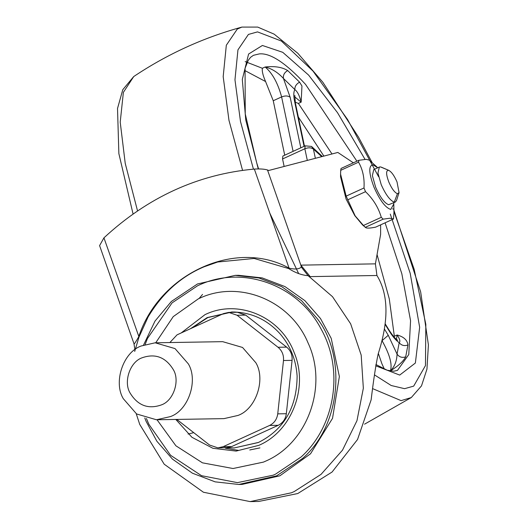 <?xml version="1.0" encoding="UTF-8"?>
<svg xmlns="http://www.w3.org/2000/svg" width="528" height="528" viewBox="0 0 528 528"><rect width="100%" height="100%" fill="white"/><g stroke="black" fill="none" stroke-linecap="round" stroke-linejoin="round"><path stroke-width="0.79" d="M259.941 447.883L249.751 449.981M238.286 450.338L225.469 448.246M134.224 343.497C133.954 344.672 135.432 342.481 138.659 336.917C159.258 273.451 235.811 238.498 289.073 268.138C294.908 269.551 298.993 269.201 301.33 267.082L300.854 265.135L310.213 276.619L308.108 275.695C301.759 275.174 295.291 272.798 288.704 268.58L254.153 258.463L217.675 262.013L203.973 266.838C180.886 276.599 162.268 293.297 148.117 316.925L139.016 337.022L134.699 351.424M353.371 162.815L337.834 152.447L268.726 170.485L267.505 169.99L300.854 265.135L375.415 263.855L380.622 234.366L380.635 224.862M375.415 263.855L376.933 275.491L310.213 276.619M301.33 267.082L308.108 275.695L332.508 296.683L350.651 323.822L361.192 355.113L363.343 388.219L356.961 420.704L342.507 450.146L321.05 474.368L294.188 491.575L291.515 492.763L250.14 501.6L258.727 501.455L297.779 493.535L332.079 472.025L357.542 439.501L371.138 399.841C373.507 380.061 375.85 364.749 378.167 353.918C388.958 320.503 388.542 294.36 376.933 275.491M133.98 343.708L99.594 245.606L103.937 237.851C147.853 197.175 197.987 174.253 254.344 169.072C260.132 168.749 264.521 169.052 267.505 169.99M254.344 169.072L289.073 268.138L288.704 268.58M103.937 237.851L139.016 337.022M377.051 254.562L389.294 298.914L394.343 336.263L393.987 336.943M295.198 102.142L298.373 103.429L331.993 153.971M407.926 344.995L405.702 356.836C403.385 361.304 398.284 365.977 390.39 370.854C394.607 366.703 396.825 361.112 397.049 354.097L399.194 342.698C400.508 341.504 399.821 338.93 397.129 334.99C403.768 336.772 407.372 340.111 407.926 344.995C404.362 346.229 401.452 345.464 399.194 342.698C396.073 340.58 392.707 336.626 389.103 330.825L385.123 324.35M405.702 356.836C402.145 358.037 399.26 357.126 397.049 354.097L388.258 335.267L382.041 340.666M378.332 353.417L381.929 363.812L384.371 369.184M287.707 70.567L299.594 82.163L301.95 85.998L301.158 102.155C299.6 95.773 297.502 91.588 294.868 89.602L283.43 78.434C277.814 72.369 271.715 68.561 265.148 67.003C274.619 65.941 282.137 67.129 287.707 70.567C284.427 72.442 283.001 75.062 283.43 78.434L290.169 97.277L300.821 147.827M299.594 82.163C296.281 84.011 294.71 86.493 294.868 89.602C293.528 91.799 293.449 95.819 294.65 101.666L295.35 102.894L294.815 95.383M282.553 158.954L282.869 156.037L305.171 145.84L304.854 148.757L282.553 158.954L284.137 166.459M284.724 155.186L273.247 100.742L281.609 96.921C277.886 83.14 272.402 73.168 265.148 67.003L262.363 68.277C261.901 71.214 262.977 75.636 265.591 81.55L273.247 100.742M191.803 328.099L207.841 317.572L232.109 311.989M234.399 447.968L227.601 447.671M202.415 439.448L188.74 428.749M155.727 342.791L173.237 316.622L198.442 298.762L200.383 297.904C240.154 279.781 290.737 300.914 308.035 342.883C328.324 386.001 307.685 443.309 265.412 461.241L263.465 462.099L233.033 468.521L202.448 462.832L175.903 445.797L157.027 419.76M202.547 294.413L199.102 298.465M143.557 345.008L155.014 321.07L171.343 301.495L197.492 283.958L235.277 275.359L258.918 277.966L281.695 286.651L301.607 300.703L317.203 318.575C345.444 354.308 342.467 423.548 302.735 458.33L276.593 475.867L238.801 484.466L215.16 481.859L192.383 473.18L172.478 459.122L156.882 441.25L146.164 421.469L144.784 417.952M235.277 275.359L238.55 275.306L262.192 277.913L284.968 286.592L304.88 300.65L320.476 318.523L331.188 338.303L339.365 376.543L332.534 418.328L310.537 453.783L279.866 475.814L242.075 484.414L238.801 484.466M130.06 392.971C123.334 381.942 129.908 361.977 142.019 357.806C155.252 353.173 165.706 357.152 173.389 369.739C180.114 380.761 173.547 400.732 161.429 404.897C148.203 409.53 137.742 405.55 130.06 392.971M188.318 363.858C198.403 380.398 188.549 410.348 170.372 416.605L156.466 419.767L136.613 413.972L123.314 398.706C113.23 382.173 123.09 352.216 141.26 345.965L155.166 342.797L175.019 348.592L188.318 363.858M155.166 342.797L222.684 341.662L242.537 347.457L255.829 362.723C265.921 379.256 256.06 409.213 237.89 415.463L223.984 418.631L156.466 419.767M176.814 419.423L209.563 445.038L217.939 447.876L223.159 446.688L269.61 425.449C274.263 423.106 276.976 419.245 277.741 413.86L283.49 360.505C283.886 355.08 282.064 350.665 278.032 347.266L237.098 315.256L228.723 312.411L223.509 313.599L177.052 334.844L169.871 342.547M217.939 447.876L226.532 447.731L231.746 446.549L278.203 425.304C282.856 422.961 285.569 419.1 286.334 413.714L292.083 360.36C292.479 354.935 290.657 350.519 286.625 347.12L245.692 315.11L237.316 312.266L228.723 312.411M388.832 182.054C391.75 188.674 394.621 192.562 397.439 193.73L399.056 192.601L397.016 181.922C394.093 175.303 391.222 171.415 388.403 170.247C385.895 170.537 386.041 174.471 388.832 182.054M381.348 167.171L388.905 170.405L380.457 166.901L379.342 167.033L377.942 173.072L381.209 184.642C385.631 194.575 389.974 200.416 394.238 202.171L395.353 202.039L396.548 200.462L399.056 192.601M397.439 193.73L394.238 202.171M381.335 167.198L380.457 166.901M379.342 167.033L373.771 169.587L372.372 175.626L375.632 187.189C380.101 197.274 384.443 203.115 388.661 204.719L395.353 202.039M347.681 199.841L365.521 191.684C373.204 199.069 378.457 207.616 381.282 217.318L363.442 225.476L355.139 215.853L346.15 196.132L340.573 174.121L340.712 170.326L358.552 162.169C362.809 169.613 364.624 178.213 363.99 187.975L365.521 191.684M363.442 225.476L365.33 227.317L383.17 219.16L389.869 218.229L393.485 218.981L375.646 227.139C369.653 228.367 366.214 228.419 365.33 227.317L362.617 225.02L354.757 215.602L346.071 199.003L340.553 176.761L340.573 174.121M393.485 218.981L393.941 212.54L393.782 202.759M377.777 167.752L372.788 164.723C368.438 165.865 368.841 173.362 373.996 187.216C379.856 200.35 385.44 207.761 390.753 209.451L393.829 203.867M381.282 217.318L383.17 219.16M363.99 187.975L346.15 196.132M376.966 166.987L369.197 160.09L366.227 159.35L358.908 160.288L341.062 168.445L340.712 170.326M358.908 160.288L358.552 162.169M137.531 210.877L125.228 163.37L120.212 122.133L123.374 92.367L133.723 76.553L122.773 89.707L117.52 108.471L118.866 153.615L133.056 213.972M364.558 424.169L411.299 397.551L401.095 400.633L372.808 388.7M242.55 170.333L228.974 120.351L223.186 76.626L226.321 45.23L237.296 29.066L241.897 27.086C203.174 37.719 167.112 54.212 133.723 76.553M393.928 211.385L414.15 269.247L425.832 324.37L425.462 365.587L413.681 386.126L404.573 388.674L391.202 385.513L374.51 374.906M298.683 273.649L269.755 213.028M253.433 169.151L240.484 121.48L234.967 79.787L237.95 49.85L248.417 34.432L257.519 31.891L281.371 41.032L313.025 71.102L347.536 119.46L378.602 176.722M392.773 208.567L393.05 209.233M390.284 214.111L410.183 273.253L419.661 327.268L415.371 363.033L399.703 375.085L375.679 365.779M258.251 168.92L245.758 119.968L242.306 79.438L248.596 54.034L262.396 45.474L282.757 52.325L308.603 75.088L337.504 112.682L365.039 159.39M258.595 168.927L256.648 162.644L245.243 113.843L245.065 68.31L248.16 60.469L250.562 57.328L253.44 55.308L259.274 53.909C270.323 52.78 285.747 62.931 305.534 84.361L356.908 161.205M385.084 222.829L401.828 273.735L410.566 320.72L408.778 354.559L397.505 370.352L393.782 371.23L387.149 370.214L375.87 364.505M384.443 329.063L388.258 335.267M298.327 117.011L323.888 156.083M390.139 370.973L390.39 370.854C392.495 364.525 389.737 354.506 382.12 340.791L382.001 340.85M396.429 339.359L397.129 334.99L394.343 336.263M397.604 340.151C398.435 340.553 395.749 340.415 388.997 330.013L389.103 330.825M298.373 103.429L301.158 102.155L294.644 96.782M245.17 61.598L262.363 68.277M321.75 156.644L313.414 149.12L315.355 158.314M304.069 146.342L294.65 101.666M305.171 145.84L311.54 146.434L313.414 149.12C311.263 147.53 308.405 147.404 304.854 148.757L307.309 160.413M293.086 151.364L281.609 96.921C285.16 95.561 288.011 95.68 290.169 97.277M244.57 70.396L265.591 81.55M235.257 312.028L231.799 311.989L207.227 317.585L190.588 328.654M186.384 426.908L203.993 440.675M227.218 447.704L234.095 447.975L258.449 442.484M181.183 332.957L204.989 314.655C237.956 298.485 280.916 316.721 294.136 352.506C308.834 386.945 292.01 431.224 258.859 445.342L236.135 451.077L212.903 448.285L191.954 437.303L175.804 419.443M147.457 338.441L145.167 344.447L147.424 338.527L172.069 302.881L197.749 285.655L200.006 284.658C243.395 265.063 298.294 285.113 320.998 328.845C344.131 369.56 335.346 426.241 301.145 456.958L275.458 474.19L273.2 475.187L237.428 482.645L201.538 475.688L170.57 455.281L148.87 424.301L147.319 420.717M223.159 446.688L231.746 446.549M269.61 425.449L278.203 425.304M277.741 413.86L286.334 413.714M283.49 360.505L292.083 360.36M278.032 347.266L286.625 347.12M237.098 315.256L245.692 315.11M136.231 413.721L139.729 424.406L164.215 464.224L203.419 492.235L250.14 501.6M214.559 262.937L218.044 261.908M133.98 343.715L134.904 349.708M411.299 397.551L421.502 385.862L426.941 369.171L428.406 344.903L420.658 291.892L393.914 210.203M372.227 162.782L358.552 137.194L322.832 82.236L297.818 53.282L274.171 34.162L257.717 27.086L241.897 27.086M385.189 323.822L388.997 330.013M311.54 146.434L322.37 156.479M304.471 146.157L295.35 102.894M234.095 447.975L258.548 442.411C284.018 429.561 296.875 407.451 297.119 376.081C296.069 359.819 290.347 345.682 279.932 333.67C266.792 319.282 250.747 312.055 231.799 311.989M148.87 424.301L146.414 418.46M188.067 434.042L193.096 432.828M148.909 424.38L146.573 418.856"/></g></svg>

